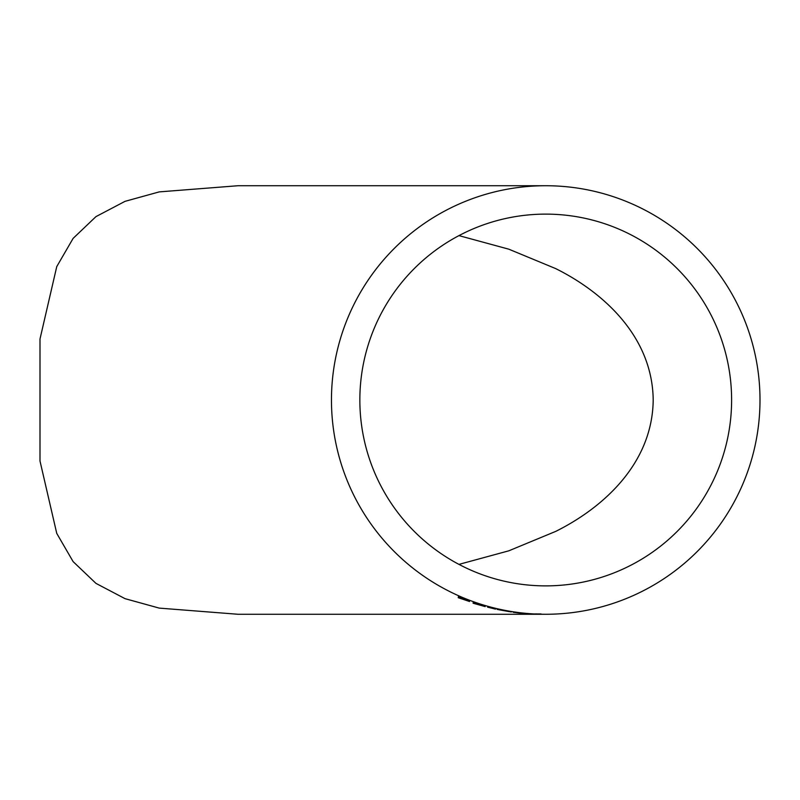 <?xml version="1.0" encoding="UTF-8"?>
<svg xmlns="http://www.w3.org/2000/svg" width="800" height="800" viewBox="0 0 800 800"><rect width="100%" height="100%" fill="white"/><g stroke="black" fill="none" stroke-linecap="round" stroke-linejoin="round"><path stroke-width="1.2" d="M545.73 185.73L238 185.73L159.24 191.89L125.04 201.34L95.96 216.62L73.11 238.4L56.75 266.61L40 338.98L40 461.02L56.75 533.39L73.11 561.6L95.96 583.38L125.04 598.66L159.24 608.11L238 614.27L545.73 614.27A214.27 214.27 0 0 0 760 400A214.27 214.27 0 0 0 545.73 185.73A214.27 214.27 0 0 0 331.46 400A214.27 214.27 0 0 0 545.73 614.27M469.55 601.51L458.25 597.71L458.42 596.64L469.55 601.51M527.66 613.78L513.24 612.32L527.66 613.76M511.36 611.96L497.11 609.38L511.36 611.96M495.51 609.12L487.54 607.13L495.51 609.12M477.16 603.69L485.15 606.6L473.09 603.21L473.21 602.37L477.16 603.69M731.61 400A185.88 185.88 0 0 0 545.73 214.12A185.88 185.88 0 0 0 359.85 400A185.88 185.88 0 0 0 545.73 585.88A185.88 185.88 0 0 0 731.61 400M458.96 235.62L508.84 249.19L555.7 268.6C602.69 291.97 652.48 336.06 653.2 400C652.48 463.94 602.69 508.03 555.7 531.4L508.84 550.81L458.96 564.38M536.8 613.9L531.48 614L536.81 614.21M541.03 614.26L532.56 613.99L541.04 613.94M473.32 602.07L473.09 603.21M473.19 602.91L474.96 603.49M476.18 603.78L483.31 606.09L474.92 603.71L476.28 603.47M477.49 603.87L481.78 605.3L474.99 603.3L477.58 603.57M498.09 609.43L499 609.67M504.17 610.61L509.47 611.67L498.98 609.77L504.22 610.29M517.01 612.44L523.29 613.44M523.29 613.42L516.97 612.76M458.55 596.35L458.25 597.71M458.37 597.42L460.08 598.11"/></g></svg>
